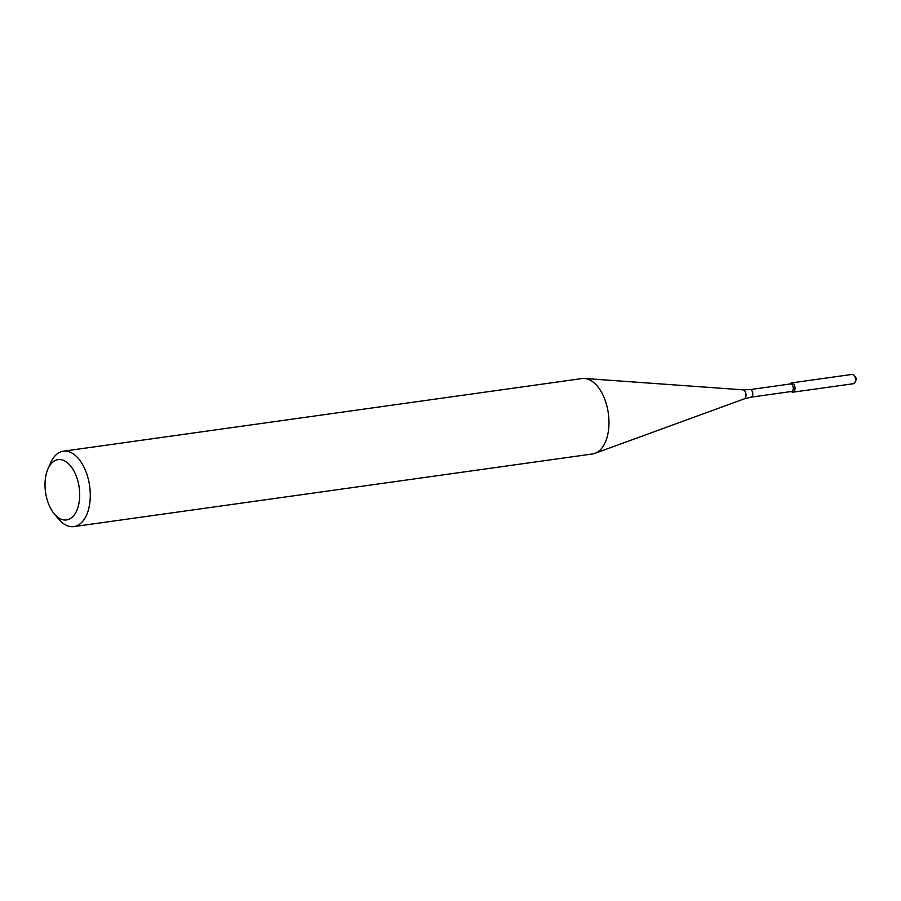 <?xml version="1.0" encoding="UTF-8"?>
<svg xmlns="http://www.w3.org/2000/svg" width="901" height="901" viewBox="0 0 901 901"><rect width="100%" height="100%" fill="white"/><g stroke="black" fill="none" stroke-linecap="round" stroke-linejoin="round"><path stroke-width="1.35" d="M790.143 383.995L790.751 383.387A4.696 2.613 82 0 1 794.952 387.16A4.696 2.613 82 0 1 791.945 391.946L791.191 391.53M751.164 397.138A3.807 2.117 82 0 0 752.74 393.073A3.807 2.117 82 0 0 750.116 389.604L790.56 383.927A3.807 2.117 82 0 1 793.195 387.407A3.807 2.117 82 0 1 791.619 391.473L751.164 397.138L744.327 398.839L595.032 453.327A38.056 21.23 82 0 1 592.588 453.946L73.882 526.601A38.056 21.23 82 0 1 58.385 518.796L54.173 513.694A30.454 16.984 82 0 1 45.05 486.81A30.454 16.984 82 0 1 47.922 469.027A30.454 16.984 82 0 1 71.494 467.112A30.454 16.984 82 0 1 77.373 509.065A30.454 16.984 82 0 1 54.173 513.694M47.922 469.027L50.569 462.968A38.056 21.23 82 0 1 63.329 451.21L582.023 378.555A38.056 21.23 82 0 1 584.546 378.465A38.056 21.23 82 0 1 608.321 413.3A38.056 21.23 82 0 1 595.032 453.327M63.329 451.21A38.056 21.23 82 0 1 89.627 485.954A38.056 21.23 82 0 1 73.882 526.601M790.312 383.972A4.696 2.613 82 0 1 791.709 382.88L852.188 374.399A4.696 2.613 82 0 1 854.103 375.368L855.511 377.069A2.162 1.205 82 0 1 855.95 380.233L855.072 382.249A4.696 2.613 82 0 1 853.495 383.702L793.004 392.172A4.696 2.613 82 0 1 791.371 391.507M854.103 375.368A4.696 2.613 82 0 1 855.072 382.249M791.709 382.88A4.696 2.613 82 0 1 794.952 387.16A4.696 2.613 82 0 1 793.004 392.172M750.116 389.604L743.066 389.84A4.573 2.557 82 0 1 745.927 394.03A4.573 2.557 82 0 1 744.327 398.839M743.066 389.84L584.546 378.465"/></g></svg>
